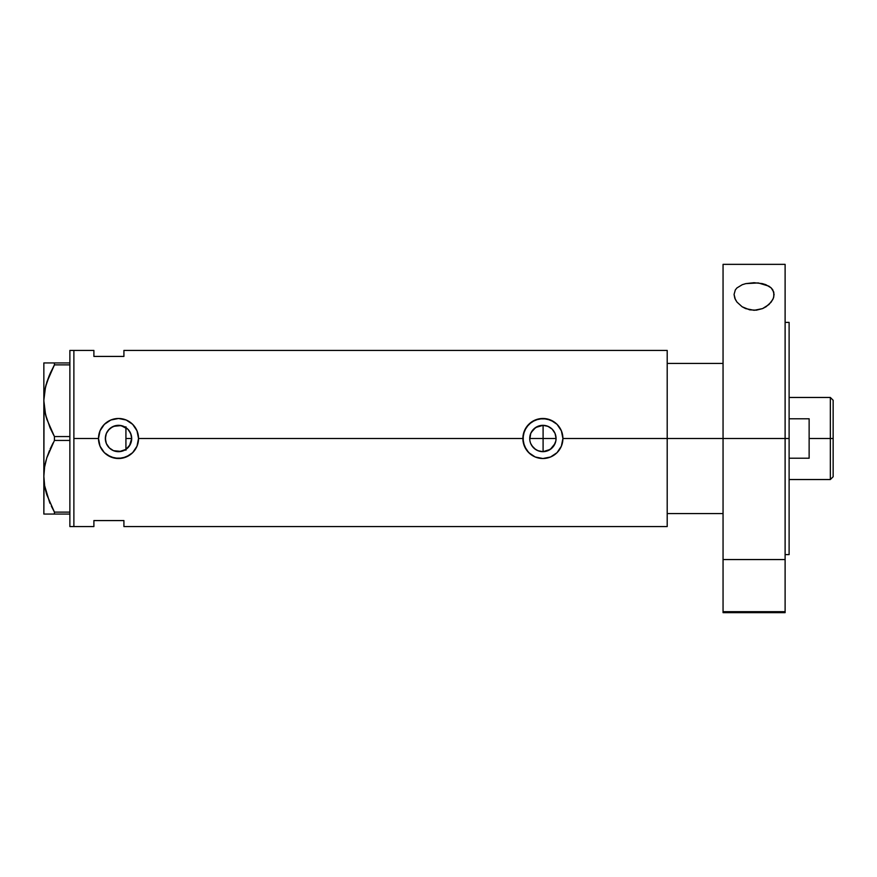 <?xml version="1.0" encoding="UTF-8"?>
<svg xmlns="http://www.w3.org/2000/svg" width="877" height="877" viewBox="0 0 877 877"><rect width="100%" height="100%" fill="white"/><g stroke="black" fill="none" stroke-linecap="round" stroke-linejoin="round"><path stroke-width="1.32" d="M131.397 441.274L131.693 438.5L130.147 444.672L125.926 449.397L127.987 447.654M530.278 442.293L529.971 441.065M529.774 439.739L530.728 433.457L533.578 429.182L537.853 426.332L542.896 425.323L547.939 426.332L552.203 429.182L555.064 433.457L556.062 438.5A13.177 13.177 0 0 1 542.896 451.677A13.177 13.177 0 0 1 529.719 438.5A13.177 13.177 0 0 1 542.896 425.323A13.177 13.177 0 0 1 556.062 438.5L555.81 441.065M532.602 446.722L530.728 443.543M531.188 444.54L533.611 447.851M536.56 450.044L535.617 449.484M534.356 448.531L537.919 450.701M541.679 451.611L540.396 451.436M539.114 451.118L535.672 449.517M544.409 451.589L542.995 451.666M545.56 425.597L543.093 425.334L543.093 451.666L550.317 449.386L555.075 443.521L552.203 447.818L547.939 450.668L542.896 451.677L537.853 450.668M123.273 450.778L119.239 451.655L125.871 449.43M122.747 450.975L123.843 450.548M109.461 448.059L106.38 443.609L109.307 447.917M106.303 433.567L108.255 430.245L112.344 426.869L117.452 425.367L121.015 425.564L127.834 429.182L130.684 433.457L131.693 438.5A13.177 13.177 0 0 1 118.516 451.677A13.177 13.177 0 0 1 105.35 438.5L106.303 443.433M130.147 444.672L131.298 441.679M128.316 447.292L129.445 445.845L125.839 449.452L121.015 451.436M667.2 350.427L667.2 438.5L667.2 363.429L723.054 363.429L667.2 363.429L667.2 438.5L723.054 438.5L667.2 438.5L667.2 526.573L667.2 438.5L562.913 438.5L561.368 446.196L557.038 452.664L550.559 456.994L542.885 458.518L535.211 456.983L528.732 452.653L524.402 446.174L522.878 438.5L138.533 438.5L136.998 446.196L132.657 452.664L129.632 455.152L122.418 458.134L114.591 458.134L107.389 455.141L104.352 452.653L100.022 446.174L98.498 438.5L73.876 438.5L73.876 350.427L73.876 438.5L98.498 438.5A20.018 20.018 0 0 0 118.516 458.518A20.018 20.018 0 0 0 138.533 438.5L136.998 446.196L132.657 452.664L126.189 456.994L118.505 458.518L110.831 456.983L104.352 452.653L100.022 446.174L98.498 438.5L100.022 430.826L104.363 424.347L110.842 420.006L118.527 418.482L126.189 420.017L132.668 424.336L136.998 430.815L138.533 438.5L522.878 438.5A20.018 20.018 0 0 0 542.896 458.518A20.018 20.018 0 0 0 562.913 438.5L561.368 446.196L557.038 452.664L550.559 456.994L542.885 458.518L535.211 456.983L530.19 453.968L526.255 449.627L523.262 442.414L523.262 434.575L526.255 427.362L531.758 421.859L538.971 418.866L546.809 418.866L554.023 421.859L557.048 424.336L561.379 430.815L562.913 438.5L667.2 438.5L667.2 350.427L123.92 350.427L123.92 356.424L93.894 356.424L93.894 350.427L93.894 356.424L123.92 356.424L123.92 350.427M546.886 451.052L545.549 451.403M549.254 450.033L548.004 450.635M553.223 446.667L552.247 447.774M551.326 448.618L550.317 449.375M555.821 441.043L553.869 445.79M105.547 440.791L105.547 436.209M106.424 443.718L105.668 441.383M112.344 450.131L111.061 449.353M118.779 451.666L115.841 451.392M123.843 426.452L125.926 427.603L125.926 449.397L124.381 450.296M73.876 438.5L73.876 526.573L73.876 438.5L73.876 526.573L69.875 526.573L73.876 526.573L73.876 350.427L69.875 350.427L73.876 350.427L73.876 438.5M93.894 520.576L123.92 520.576L123.92 526.573L123.92 520.576L93.894 520.576L93.894 526.573L93.894 520.576M121.015 425.564L123.273 426.222M122.747 426.025L124.381 426.704L119.239 425.345L115.841 425.608M115.687 425.641L111.05 427.647M109.307 429.083L107.443 431.374M107.531 431.232L106.424 433.293M105.668 435.617L105.821 434.97M555.81 435.946L555.064 433.468L555.81 435.935M553.858 431.21L553.223 430.322M552.247 429.226L551.37 428.414M548.004 426.365L549.221 426.946M550.317 427.625L546.93 425.959M542.995 425.334L544.365 425.411M562.913 438.5A20.018 20.018 0 0 0 542.896 418.482A20.018 20.018 0 0 0 522.878 438.5L524.402 430.826L528.732 424.347L535.222 420.006L542.896 418.482L550.57 420.017L557.048 424.336L561.379 430.815L562.913 438.5M562.902 437.787L562.826 436.625M550.548 420.006L549.364 419.557M539.552 418.767L538.971 418.866M535.803 419.776L535.233 420.006M535.233 456.994L536.603 457.509M538.971 458.134L539.739 458.265M546.897 458.112L547.522 457.98M549.649 457.345L550.548 456.994M535.573 449.452L531.944 445.823M138.533 438.5A20.018 20.018 0 0 0 118.516 418.482A20.018 20.018 0 0 0 98.498 438.5L100.022 430.826L104.363 424.347L110.842 420.006L118.527 418.482L126.189 420.017L132.668 424.336L136.998 430.815L138.533 438.5M138.522 437.798L138.445 436.625M126.167 420.006L124.972 419.557M115.161 418.767L114.602 418.866M110.853 456.994L112.234 457.509M114.591 458.134L115.369 458.265M122.539 458.112L123.142 457.98M125.268 457.345L126.167 456.994M121.081 451.414L113.473 450.668L109.197 447.818L106.347 443.543L105.35 438.5L106.347 433.457L109.197 429.182L113.473 426.332L121.081 425.586M105.832 434.959L105.35 438.5A13.177 13.177 0 0 1 118.516 425.323A13.177 13.177 0 0 1 131.693 438.5L129.467 445.823M110.831 427.801L109.461 428.941M129.314 430.958L130.816 433.775L131.693 438.5L131.298 435.31L129.412 431.1M530.278 434.707L529.774 437.261M543.093 451.666L543.093 438.5L556.062 438.5L543.093 438.5L543.093 425.334L535.672 427.483L531.188 432.46M540.484 425.553L541.69 425.378M537.974 426.277L539.092 425.893M535.672 427.483L536.603 426.924M533.611 429.149L534.334 428.48M531.966 431.144L532.624 430.256M49.583 502.258L44.628 485.683L43.85 476.288L44.595 467.035L46.766 457.926L54.44 440.44L54.44 436.56L69.875 436.56L54.44 436.56L46.81 419.206L44.628 410.107L43.85 400.712L44.212 407.136M45.593 414.832L46.229 417.277M53.815 366.027L46.788 382.284M45.352 387.59L44.968 389.399M53.914 435.595L50.153 428.009L45.56 414.7L43.85 400.712L44.595 391.471L46.766 382.361L54.44 364.876L54.44 362.935L69.875 362.935L43.85 362.935L44.617 362.935L43.85 362.935L43.85 476.288L44.595 467.035L46.766 457.926L54.44 440.44L46.788 457.86M45.352 463.155L45.001 464.788M44.606 514.065L54.44 514.065L54.44 512.124L69.875 512.124L54.44 512.124L46.81 494.781L44.628 485.683L43.85 476.288L44.201 482.624M45.593 490.396L46.788 494.716M54.44 514.065L69.875 514.065L50.153 514.065L54.44 514.065L54.44 512.124L51.348 506.139M54.44 440.44L69.875 440.44L54.44 440.44L54.44 436.56M54.44 364.876L69.875 364.876L54.44 364.876L50.153 373.427L54.44 364.876L54.44 362.935L44.047 362.935M43.85 400.197L45.516 386.9L50.142 373.459M43.85 475.772L43.85 514.065L44.047 480.958M46.777 514.065L50.142 514.065M46.229 492.841L46.788 494.705M49.825 502.828L50.142 503.541M45.034 487.886L45.538 490.188M44.157 470.346L44.047 471.607M46.152 460.008L45.538 462.376M49.452 450.635L46.777 457.882M50.153 448.991L53.069 442.984M45.045 412.376L45.538 414.624M43.85 476.288L44.047 405.393M44.047 396.009L44.157 394.803M46.163 384.4L45.538 386.812M49.452 375.06L46.788 382.295M46.788 362.935L50.142 362.935M43.85 400.712L43.85 362.935M69.875 350.427L69.875 526.573L69.875 350.427M125.926 426.781L125.926 450.219M667.2 513.571L723.054 513.571L667.2 513.571L667.2 438.5L667.2 513.571M830.344 438.5L833.15 438.5L833.15 400.263L833.15 476.737L833.15 438.5L830.344 438.5L830.344 397.467L830.344 438.5L809.131 438.5L830.344 438.5L830.344 479.533L830.344 438.5M809.131 418.778L809.131 458.222L789.114 458.222L809.131 458.222L809.131 418.778L789.114 418.778L809.131 418.778M529.719 438.5L543.093 438.5L529.719 438.5M125.926 438.5L131.693 438.5L125.926 438.5M773.777 292.096L773.766 296.985L772.78 299.55L768.954 304.527L762.595 308.583L756.347 310.184L749.703 309.855L742.117 306.764L736.998 302.116L735.386 299.572L734.06 294.442L735.332 289.914L736.965 287.908L742.271 284.696L745.812 283.622L754.023 282.712L762.256 283.6L765.829 284.674L771.168 287.886L772.812 289.892L774.095 294.442L773.35 298.268L771.168 302.105L766.081 306.742L762.595 308.583L754.121 310.305L745.625 308.605L742.117 306.764L736.998 302.116L734.805 298.279L734.06 294.442L735.332 289.914L736.965 287.908L742.271 284.696L745.812 283.622L758.254 282.931L768.822 286.121L771.168 287.886L773.777 292.096M723.054 612.65L723.054 611.675L785.112 611.675L785.112 559.559L723.054 559.559L723.054 611.675L723.054 264.35L723.054 438.5L789.114 438.5L789.114 554.604L789.114 438.5L723.054 438.5L723.054 559.559L785.112 559.559L785.112 264.35L785.112 611.675L723.054 611.675L723.054 612.65L785.112 612.65L785.112 611.675L785.112 612.65M789.114 438.5L789.114 322.396L789.114 438.5M73.876 350.427L93.894 350.427M667.2 526.573L123.92 526.573M73.876 526.573L93.894 526.573M789.114 397.467L830.344 397.467L833.15 400.263M789.114 479.533L830.344 479.533L833.15 476.737M785.112 554.604L789.114 554.604M723.054 264.35L785.112 264.35M785.112 322.396L789.114 322.396"/></g></svg>
